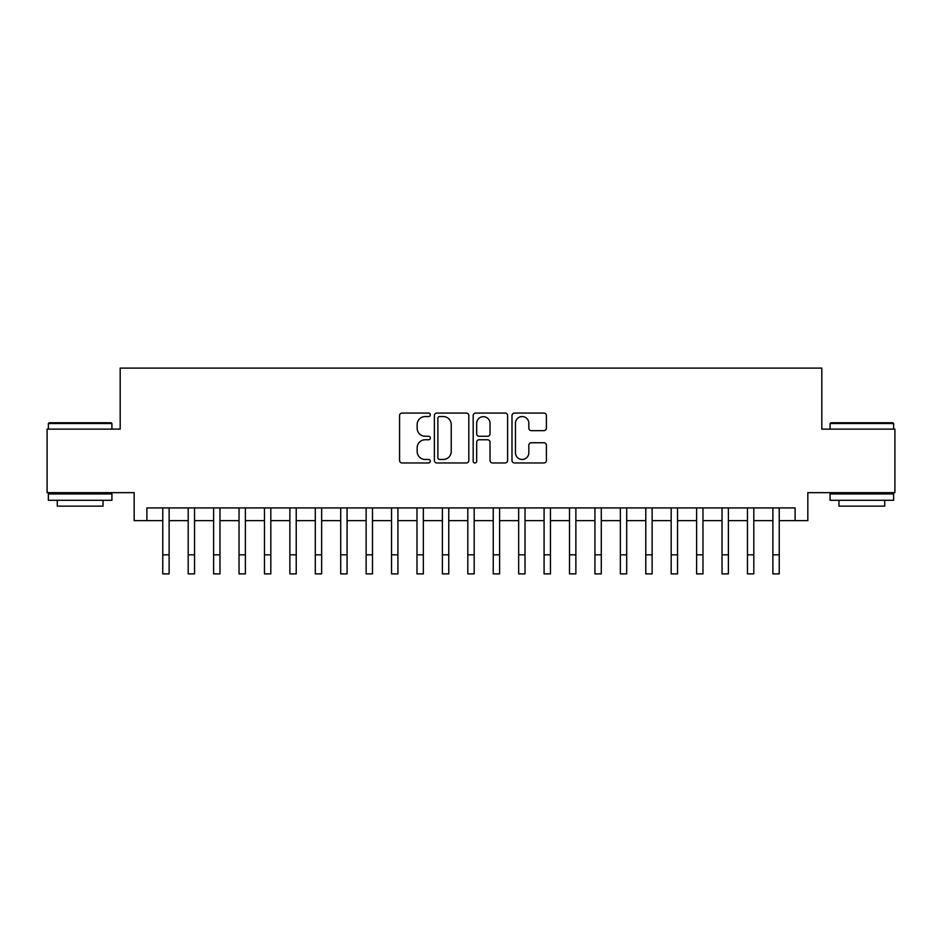 <?xml version="1.0" encoding="UTF-8"?>
<svg xmlns="http://www.w3.org/2000/svg" width="942" height="942" viewBox="0 0 942 942"><rect width="100%" height="100%" fill="white"/><g stroke="black" fill="none" stroke-linecap="round" stroke-linejoin="round"><path stroke-width="1.41" d="M430.329 414.81A1.743 1.743 0 0 0 428.575 413.067L402.069 413.067A2.496 2.496 0 0 0 399.573 415.563L399.573 460.473A2.496 2.496 0 0 0 402.069 462.969L428.575 462.969A1.743 1.743 0 0 0 430.329 461.227A1.743 1.743 0 0 0 428.575 459.472L425.148 459.472A7.983 7.983 0 0 1 417.165 451.489L417.165 447.744A7.983 7.983 0 0 1 425.148 439.761L428.575 439.761A1.743 1.743 0 0 0 430.329 438.018A1.743 1.743 0 0 0 428.575 436.264L425.148 436.264A7.983 7.983 0 0 1 417.165 428.28L417.165 424.536A7.983 7.983 0 0 1 425.148 416.552L428.575 416.552A1.743 1.743 0 0 0 430.329 414.81M543.923 430.659A2.496 2.496 0 0 0 546.419 428.163L546.419 415.563A2.496 2.496 0 0 0 543.923 413.067L514.485 413.067A2.496 2.496 0 0 0 511.989 415.563L511.989 460.473A2.496 2.496 0 0 0 514.485 462.969L543.923 462.969A2.496 2.496 0 0 0 546.419 460.473L546.419 445.248A2.496 2.496 0 0 0 543.923 442.752L531.323 442.752A2.496 2.496 0 0 0 528.827 445.248L528.827 452.796A6.676 6.676 0 0 1 522.151 459.472A6.676 6.676 0 0 1 515.474 452.796L515.474 423.229A6.676 6.676 0 0 1 522.151 416.552A6.676 6.676 0 0 1 528.827 423.229L528.827 428.163A2.496 2.496 0 0 0 531.323 430.659L543.923 430.659M146.881 520.632L146.881 507.926L795.119 507.926L795.119 520.632L807.836 520.632L807.836 492.666L894.9 492.666L894.9 429.116L821.813 429.116L821.813 368.11L120.187 368.11L120.187 429.116L47.1 429.116L47.1 492.666L134.164 492.666L134.164 520.632L162.766 520.632M468.822 415.563A2.496 2.496 0 0 0 466.325 413.067L436.876 413.067A2.496 2.496 0 0 0 434.38 415.563L434.38 460.473A2.496 2.496 0 0 0 436.876 462.969L466.325 462.969A2.496 2.496 0 0 0 468.822 460.473L468.822 415.563M475.675 413.067L505.124 413.067A2.496 2.496 0 0 1 507.62 415.563L507.62 460.473A2.496 2.496 0 0 1 505.124 462.969L492.525 462.969A2.496 2.496 0 0 1 490.028 460.473L490.028 442.257A2.496 2.496 0 0 0 487.532 439.761L479.172 439.761A2.496 2.496 0 0 0 476.676 442.257L476.676 461.227A1.743 1.743 0 0 1 474.933 462.969A1.743 1.743 0 0 1 473.178 461.227L473.178 415.563A2.496 2.496 0 0 1 475.675 413.067M169.124 520.632L188.188 520.632M194.547 520.632L213.61 520.632M219.969 520.632L239.032 520.632M245.391 520.632L264.455 520.632M270.813 520.632L289.877 520.632M296.224 520.632L315.299 520.632M321.646 520.632L340.721 520.632M347.068 520.632L366.132 520.632M372.49 520.632L391.554 520.632M397.913 520.632L416.976 520.632M423.335 520.632L442.399 520.632M448.757 520.632L467.821 520.632M474.179 520.632L493.243 520.632M499.601 520.632L518.665 520.632M525.024 520.632L544.087 520.632M550.446 520.632L569.51 520.632M575.868 520.632L594.932 520.632M601.279 520.632L620.354 520.632M626.701 520.632L645.776 520.632M652.123 520.632L671.187 520.632M677.545 520.632L696.609 520.632M702.967 520.632L722.031 520.632M728.39 520.632L747.453 520.632M753.812 520.632L772.876 520.632M779.234 520.632L795.119 520.632M439.62 416.552A1.743 1.743 0 0 0 437.877 418.307L437.877 457.73A1.743 1.743 0 0 0 439.62 459.472L443.235 459.472A7.983 7.983 0 0 0 451.23 451.489L451.23 424.536A7.983 7.983 0 0 0 443.235 416.552L439.62 416.552M490.028 423.358A6.676 6.676 0 0 0 483.352 416.682A6.676 6.676 0 0 0 476.676 423.358L476.676 433.779A2.496 2.496 0 0 0 479.172 436.264L487.532 436.264A2.496 2.496 0 0 0 490.028 433.779L490.028 423.358M162.766 554.826L169.124 554.826L169.124 573.89L162.766 573.89L162.766 507.926M169.124 554.826L169.124 507.926M49.137 422.758L111.156 422.758L111.921 423.523L48.372 423.523L49.137 422.758M80.152 500.296L48.372 500.296L48.372 493.938L111.921 493.938L111.921 500.296L80.152 500.296M103.031 500.296L103.031 506.148L57.274 506.148L57.274 500.296M830.844 422.758L892.863 422.758L893.628 423.523L830.079 423.523L830.844 422.758M861.848 500.296L830.079 500.296L830.079 493.938L893.628 493.938L893.628 500.296L861.848 500.296M884.726 500.296L884.726 506.148L838.969 506.148L838.969 500.296M188.188 573.89L194.547 573.89L188.188 573.89L188.188 507.926M194.547 573.89L194.547 507.926M213.61 573.89L219.969 573.89L213.61 573.89L213.61 507.926M219.969 573.89L219.969 507.926M239.032 573.89L245.391 573.89L239.032 573.89L239.032 507.926M245.391 573.89L245.391 507.926M264.455 573.89L270.813 573.89L264.455 573.89L264.455 507.926M270.813 573.89L270.813 507.926M289.877 573.89L296.224 573.89L289.877 573.89L289.877 507.926M296.224 573.89L296.224 507.926M315.299 573.89L321.646 573.89L315.299 573.89L315.299 507.926M321.646 573.89L321.646 507.926M340.721 573.89L347.068 573.89L340.721 573.89L340.721 507.926M347.068 573.89L347.068 507.926M366.132 573.89L372.49 573.89L366.132 573.89L366.132 507.926M372.49 573.89L372.49 507.926M391.554 573.89L397.913 573.89L391.554 573.89L391.554 507.926M397.913 573.89L397.913 507.926M416.976 573.89L423.335 573.89L416.976 573.89L416.976 507.926M423.335 573.89L423.335 507.926M442.399 573.89L448.757 573.89L442.399 573.89L442.399 507.926M448.757 573.89L448.757 507.926M467.821 573.89L474.179 573.89L467.821 573.89L467.821 507.926M474.179 573.89L474.179 507.926M493.243 573.89L499.601 573.89L493.243 573.89L493.243 507.926M499.601 573.89L499.601 507.926M518.665 573.89L525.024 573.89L518.665 573.89L518.665 507.926M525.024 573.89L525.024 507.926M544.087 573.89L550.446 573.89L544.087 573.89L544.087 507.926M550.446 573.89L550.446 507.926M569.51 573.89L575.868 573.89L569.51 573.89L569.51 507.926M575.868 573.89L575.868 507.926M594.932 573.89L601.279 573.89L594.932 573.89L594.932 507.926M601.279 573.89L601.279 507.926M620.354 573.89L626.701 573.89L620.354 573.89L620.354 507.926M626.701 573.89L626.701 507.926M645.776 573.89L652.123 573.89L645.776 573.89L645.776 507.926M652.123 573.89L652.123 507.926M671.187 573.89L677.545 573.89L671.187 573.89L671.187 507.926M677.545 573.89L677.545 507.926M696.609 573.89L702.967 573.89L696.609 573.89L696.609 507.926M702.967 573.89L702.967 507.926M722.031 573.89L728.39 573.89L722.031 573.89L722.031 507.926M728.39 573.89L728.39 507.926M747.453 573.89L753.812 573.89L747.453 573.89L747.453 507.926M753.812 573.89L753.812 507.926M772.876 573.89L779.234 573.89L772.876 573.89L772.876 507.926M779.234 573.89L779.234 507.926M188.188 554.826L194.547 554.826M213.61 554.826L219.969 554.826M239.032 554.826L245.391 554.826M264.455 554.826L270.813 554.826M289.877 554.826L296.224 554.826M315.299 554.826L321.646 554.826M340.721 554.826L347.068 554.826M366.132 554.826L372.49 554.826M391.554 554.826L397.913 554.826M416.976 554.826L423.335 554.826M442.399 554.826L448.757 554.826M467.821 554.826L474.179 554.826M493.243 554.826L499.601 554.826M518.665 554.826L525.024 554.826M544.087 554.826L550.446 554.826M569.51 554.826L575.868 554.826M594.932 554.826L601.279 554.826M620.354 554.826L626.701 554.826M645.776 554.826L652.123 554.826M671.187 554.826L677.545 554.826M696.609 554.826L702.967 554.826M722.031 554.826L728.39 554.826M747.453 554.826L753.812 554.826M772.876 554.826L779.234 554.826M48.372 429.116L48.372 423.523M62.867 493.938L62.867 492.666M97.438 493.938L97.438 492.666M111.921 429.116L111.921 423.523M830.079 429.116L830.079 423.523M844.562 493.938L844.562 492.666M879.133 493.938L879.133 492.666M893.628 429.116L893.628 423.523"/></g></svg>
